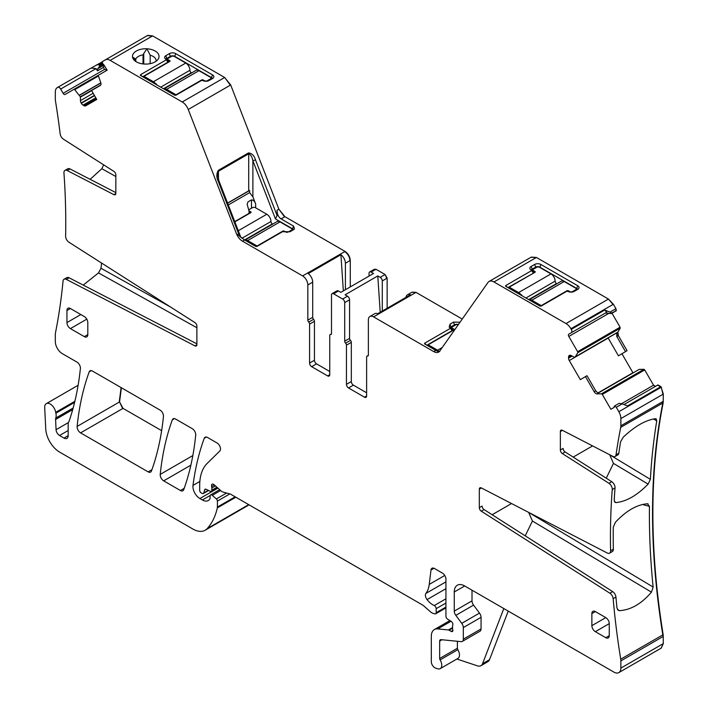 <?xml version="1.0" encoding="UTF-8"?>
<svg xmlns="http://www.w3.org/2000/svg" width="708" height="708" viewBox="0 0 708 708"><rect width="100%" height="100%" fill="white"/><g stroke="black" fill="none" stroke-linecap="round" stroke-linejoin="round"><path stroke-width="1.06" d="M615.615 311.131L615.287 310.741L615.615 311.131L610.42 313.555L605.437 313.024L606.756 312.263L604.667 310.06L571.276 329.344L570.931 328.751A9.841 5.682 -120 0 0 566.011 323.556L493.972 281.961A9.841 5.682 -120 0 0 489.051 281.474A9.841 5.682 -120 0 0 487.945 282.501L439.748 351.062A9.841 5.682 -120 0 1 438.65 352.088A9.841 5.682 -120 0 1 433.73 351.602L373.576 316.874A7.381 4.257 -120 0 0 369.886 316.511A7.381 4.257 -120 0 0 368.364 319.892L368.364 355.062A1.965 1.133 -120 0 1 367.956 355.965A1.965 1.133 -120 0 1 367.487 356.053A1.965 1.133 -120 0 0 367.027 356.142A1.965 1.133 -120 0 0 366.62 357.036L366.62 395.993L364.531 397.206A2.947 1.708 -120 0 0 366.009 397.347A2.947 1.708 -120 0 0 366.62 395.993M611.818 313.317L610.013 312.086L615.925 308.679L616.341 310.706L611.438 313.538M610.013 312.086L604.667 310.06M615.925 308.679L613.367 304.254L608.446 299.059L536.407 257.464L531.319 257.084M577.551 289.475A2.947 1.708 180 0 0 576.701 288.439L577.746 285.749A4.425 2.558 180 0 1 578.657 288.599A4.425 2.558 180 0 1 577.746 289.368L574.268 291.369A4.425 2.558 180 0 1 568.011 291.369L566.71 291.315L541.133 306.086L539.93 306.086L505.654 286.298L505.654 285.598L507.3 287.244M505.654 286.298L505.654 285.598L531.23 270.837L531.23 270.137L533.31 272.907L531.478 270.385M576.701 289.97L576.701 288.439L539.832 267.155A2.947 1.708 180 0 0 535.664 267.155L534.62 264.465L531.142 266.474A4.425 2.558 180 0 0 530.23 269.323A4.425 2.558 180 0 0 531.142 270.084L531.23 270.137M534.62 264.465A4.425 2.558 180 0 1 540.877 264.465L577.746 285.749M424.614 343.929L424.614 343.238L424.614 343.929L435.818 350.398C438.473 351.858 439.81 352.062 439.827 351.018M426.26 344.885L424.614 343.238L450.191 328.468L449.182 326.954L450.093 324.105L453.571 322.096L460.032 322.211M452.182 330.937L450.191 327.777M462.244 319.069L416.012 292.377L412.153 292.121M382.276 311.069L382.276 280.934A2.947 1.708 60 0 0 380.187 277.315L377.789 275.934L345.097 294.811L347.495 296.192L342.619 299.006L333.574 293.785A2.947 1.708 60 0 0 332.105 293.634L336.973 290.829A2.947 1.708 60 0 1 338.451 290.97L340.84 292.36L373.541 273.483L371.142 272.093A2.947 1.708 60 0 0 369.664 271.952L374.187 269.341L376.01 269.288L374.373 269.261M387.143 308.254L387.143 278.12L385.055 274.509L376.01 269.288M369.054 276.067L369.054 273.297A2.947 1.708 60 0 1 369.664 271.952M345.407 289.722L345.407 263.261A7.381 4.257 60 0 0 340.929 254.712L343.327 290.917M350.274 286.908L350.274 260.447C349.964 256.615 348.221 253.597 345.053 251.411L284.908 216.683L278.881 209.187L230.684 84.978L224.666 77.482L152.618 35.887L147.698 35.4L102.713 61.375L102.297 62.923L99.385 64.605L99.589 66.348L97.784 68.703L97.447 70.862L96.129 68.579L91.093 68.083L57.366 87.553A9.841 5.682 -120 0 0 55.321 92.058L55.321 99.27A9.841 5.682 -120 0 0 55.472 100.978A699.867 404.073 -120 0 1 60.162 133.883A4.921 2.841 60 0 0 63.419 139.175L113.864 171.354A2.947 1.708 -120 0 1 115.847 174.903L115.847 193.381A2.947 1.708 -120 0 1 115.236 194.727A2.947 1.708 -120 0 1 113.864 194.647L67.233 170.54L70.021 168.938L115.847 192.62M293.581 226.109L281.076 218.896C278.421 217.064 277.085 214.179 277.067 210.241L277.067 215.48L275.456 218.94L292.537 228.799L293.581 226.109L294.493 228.958L290.103 231.737L282.545 231.675L256.969 246.446L255.765 246.446L244.561 239.977L236.445 233.693A9.841 5.682 -120 0 0 242.472 241.18L302.626 275.908A7.381 4.257 60 0 1 307.838 284.952L312.706 282.138A7.381 4.257 -120 0 0 308.228 273.589L340.929 254.712M230.684 84.978L188.257 109.475L236.445 233.693M152.618 35.887L110.183 60.384L182.23 101.979A9.841 5.682 -120 0 1 188.257 109.475M134.299 60.304L132.529 57.1A13.284 7.664 180 0 0 133.635 59.552A13.284 7.664 180 0 0 149.494 63.782A13.284 7.664 180 0 0 157.884 59.552A13.284 7.664 180 0 0 146.928 48.79L146.901 48.781A13.284 7.664 180 0 0 142.016 49.064A13.284 7.664 180 0 0 132.529 57.083L132.52 56.959M142.096 76.402L140.45 74.756L166.026 59.985L165.929 59.233A4.425 2.558 180 0 1 165.017 58.472A4.425 2.558 180 0 1 165.929 55.622L169.407 53.613A4.425 2.558 180 0 1 175.673 53.613L212.542 74.898A4.425 2.558 180 0 1 213.453 77.747A4.425 2.558 180 0 1 212.542 78.517L209.064 80.517A4.425 2.558 180 0 1 202.798 80.517L201.506 80.464L175.92 95.235L174.717 95.235L140.45 75.446L140.45 74.756L140.45 75.446M166.026 59.286L168.017 62.446M102.297 62.923L102.678 63.578A0.982 0.566 -120 0 0 103.341 64.18L107.138 70.18L98.571 75.128A0.982 0.566 -120 0 0 98.439 75.986L100.731 82.491A3.443 1.991 60 0 1 100.279 85.5L91.589 90.518L96.757 99.456L85.721 105.837A3.443 1.991 -120 0 1 83.995 105.66L83.057 105.12A3.443 1.991 -120 0 1 81.34 103.306L81.163 103.005A3.443 1.991 -120 0 1 80.455 100.607L80.349 96.766L74.703 89.686A0.982 0.566 -120 0 0 73.897 89.367L65.083 94.456A1.965 1.133 -120 0 1 63.118 93.323L60.658 89.066A2.947 1.708 -120 0 0 57.702 87.358L91.093 68.083L57.702 87.358M107.165 70.163L103.828 64.791L103.403 67.428L104.545 69.402L107.12 70.145M102.633 61.658L91.093 68.083M99.385 64.605L96.438 64.994M196.886 344.716L194.912 345.858L66.322 279.394A4.921 2.841 60 0 0 64.039 279.253A4.921 2.841 60 0 0 63.039 281.094A699.867 404.073 -120 0 1 55.472 332.831A9.841 5.682 -120 0 0 55.321 334.371L55.321 341.583A9.841 5.682 -120 0 0 62.277 353.628L76.924 362.08A4.921 2.841 -120 0 1 80.385 368.549A358.098 206.745 -120 0 1 69.136 421.074A9.841 5.682 -120 0 1 68.605 422.163A4.921 2.841 -120 0 0 68.163 423.862L68.163 435.659L63.994 438.075A5.903 3.407 -120 0 0 66.941 438.367A5.903 3.407 -120 0 0 68.163 435.659M247.411 505.831L205.152 530.239A24.594 14.195 -120 0 1 192.85 529.018L59.64 452.111A19.674 11.363 -120 0 1 45.746 428.968L44.693 407.631A7.868 4.54 -120 0 1 46.312 403.64A7.868 4.54 -120 0 1 51.861 405.241A7.868 4.54 -120 0 1 55.702 412.357A9.841 5.682 -120 0 0 55.87 413.198A9.841 5.682 -120 0 1 55.782 418.056A4.921 2.841 -120 0 0 55.605 419.472L56.065 429.694A4.921 2.841 -120 0 0 59.534 435.5L63.994 438.075M247.579 505.733L248.933 504.769M205.152 530.239A24.594 14.195 -120 0 0 207.125 528.655A93.456 53.958 -120 0 0 217.321 507.901A4.921 2.841 -120 0 0 217.409 507.061L217.409 501.096A1.965 1.133 -120 0 0 216.374 498.945L212.294 495.326A2.46 1.416 -120 0 0 210.612 494.874A2.46 1.416 -120 0 0 210.108 496.007L210.108 498.007A2.46 1.416 -120 0 1 209.94 498.759A11.806 6.815 -120 0 1 208.276 500.556A11.806 6.815 -120 0 1 202.373 499.972L199.877 498.529A9.841 5.682 -120 0 1 192.992 485.405A344.318 198.798 -120 0 1 204.24 438.279A4.921 2.841 -120 0 1 205.063 437.243A4.921 2.841 -120 0 1 207.524 437.482L217.029 442.969A4.921 2.841 -120 0 1 220.135 446.969A4.921 2.841 -120 0 1 219.825 450.987L207.205 463.386A54.109 31.24 -120 0 0 199.7 485.334L199.7 490.396A1.965 1.133 -120 0 0 201.099 492.812L202.116 493.405A2.46 1.416 -120 0 0 203.346 493.52A2.46 1.416 -120 0 0 203.798 492.883L204.603 489.901A2.46 1.416 -120 0 1 205.046 489.255A2.46 1.416 -120 0 1 206.125 489.299L210.258 491.264A2.46 1.416 -120 0 0 211.329 491.308A2.46 1.416 -120 0 0 211.842 490.184L211.842 487.989A4.921 2.841 -120 0 0 211.621 486.467A2.947 1.708 -120 0 1 212.108 484.201A2.947 1.708 -120 0 1 214.126 484.741L221.241 491.051A4.921 2.841 -120 0 0 223.038 492.087L229.941 493.936A4.921 2.841 -120 0 1 230.843 494.326L422.251 604.827A9.841 5.682 -120 0 1 424.048 606.145L430.075 611.482A9.841 5.682 -120 0 0 433.668 613.562L434.898 613.889A2.46 1.416 -120 0 0 435.677 613.818A2.46 1.416 -120 0 0 436.181 612.694L436.181 608.668A2.46 1.416 -120 0 0 434.234 605.552A15.744 9.089 -120 0 1 427.057 599.587A4.921 2.841 -120 0 1 425.906 593.419A34.435 19.877 -120 0 0 429.234 584.419L430.995 569.993A4.921 2.841 -120 0 1 431.986 568.25A4.921 2.841 -120 0 1 434.446 568.497L442.447 573.117A4.921 2.841 -120 0 1 445.925 579.135L445.925 616.172A2.46 1.416 -120 0 0 447.589 619.137L451.208 621.394A2.46 1.416 -120 0 1 452.766 625.022A4.921 2.841 -120 0 0 452.536 626.332L452.536 628.023A4.921 2.841 -120 0 0 452.766 629.598A2.46 1.416 -120 0 1 452.368 631.509A2.46 1.416 -120 0 1 451.138 631.386L449.058 630.182A2.46 1.416 -120 0 0 448.385 629.952L437.756 628.899A14.753 8.523 -120 0 0 434.367 629.554A14.753 8.523 -120 0 0 431.314 636.315L431.314 661.715A4.921 2.841 -120 0 0 435.517 668.069L437.615 668.759A7.381 4.257 -120 0 0 440.226 668.635A7.381 4.257 -120 0 0 440.102 659.909A1.965 1.133 -120 0 1 439.659 658.484L439.659 641.129A2.947 1.708 -120 0 1 440.27 639.784A2.947 1.708 -120 0 1 440.951 639.651L461.165 641.652A4.921 2.841 -120 0 0 462.297 641.43A4.921 2.841 -120 0 0 463.315 639.182L463.315 627.571A4.921 2.841 -120 0 0 461.758 623.332L455.828 615.349A4.921 2.841 -120 0 1 454.27 611.11L454.27 591.985A14.753 8.523 -120 0 1 457.324 585.233A14.753 8.523 -120 0 1 464.705 585.967L613.916 672.113A9.841 5.682 -120 0 0 618.836 672.6A9.841 5.682 -120 0 0 620.872 668.095L620.872 660.891A9.841 5.682 -120 0 0 620.73 659.175A699.867 404.073 -120 0 1 613.163 598.702A4.921 2.841 -120 0 0 609.88 593.216L481.29 511.194A2.947 1.708 60 0 1 479.316 507.645L479.316 489.175A2.947 1.708 60 0 1 479.927 487.821A2.947 1.708 60 0 1 481.29 487.909L607.278 553.028A4.921 2.841 -120 0 0 609.561 553.169A4.921 2.841 -120 0 0 610.579 550.824A699.867 404.073 -120 0 1 612.252 489.555A4.921 2.841 -120 0 0 608.969 483.307L562.329 453.562A2.947 1.708 60 0 1 560.355 450.014L560.355 431.544A2.947 1.708 60 0 1 560.966 430.19A2.947 1.708 60 0 1 562.329 430.278L612.783 456.35A4.921 2.841 -120 0 0 615.057 456.492A4.921 2.841 -120 0 0 616.04 454.819A699.867 404.073 -120 0 1 620.73 427.331A9.841 5.682 -120 0 0 620.872 425.782L620.872 418.578A9.841 5.682 -120 0 0 618.836 411.72L616.279 407.295L622.199 403.879L627.536 405.905L660.927 386.63L657.98 384.931L623.978 404.56L657.98 384.931M508.238 611.101L489.52 659.679A9.841 5.682 -120 0 1 487.9 661.67L480.944 665.688A9.841 5.682 -120 0 1 477.475 665.865L456.864 659.024M661.095 648.192L663.308 643.599L663.166 634.678C649.448 549.479 649.448 472.201 663.166 402.834L663.308 394.082L660.927 386.63M655.519 386.347L653.555 385.214L644.731 369.939L643.926 369.328L639.209 369.381L597.968 393.188M622.199 403.879L619.252 403.312L614.349 406.135A0.982 0.566 -120 0 0 614.172 406.808L614.279 407.321L610.871 409.286L602.304 394.436A0.982 0.566 -120 0 0 601.49 393.825L597.003 393.878A3.443 1.991 60 0 1 594.171 391.728L595.738 390.825L598.118 393.232L597.003 393.878M633.014 372.93L621.943 353.752M625.518 351.628L627.049 350.672L618.35 335.61L616.792 336.512L625.518 351.628L618.447 355.823L608.101 337.902M569.285 355.478L569.285 355.478A3.443 1.991 -120 0 0 568.568 357.062L568.568 358.133A3.443 1.991 -120 0 0 569.285 360.54L580.321 379.656L587.012 375.7L595.738 390.825M618.35 335.61L617.907 332.087L620.19 328.22L620.066 327.211L611.986 313.219M616.792 336.512L616.792 332.725L575.294 356.841L577.763 352.717A0.982 0.566 -120 0 0 577.631 351.708L568.816 336.442A1.965 1.133 -120 0 1 568.816 334.167L571.276 332.751A2.947 1.708 -120 0 0 571.276 329.344M192.249 428.659L175.602 419.056A4.921 2.841 -120 0 0 173.141 418.809A4.921 2.841 -120 0 0 172.318 419.853A344.318 198.798 -120 0 0 160.229 474.395A4.921 2.841 -120 0 0 163.69 480.856L180.425 490.511A4.921 2.841 -120 0 0 182.885 490.759A4.921 2.841 -120 0 0 183.708 489.715A344.318 198.798 -120 0 0 195.709 435.11A4.921 2.841 -120 0 0 192.249 428.659M161.636 430.668L123.024 408.374L119.563 401.923L121.387 387.754M80.588 432.871L148.14 471.873A4.921 2.841 -120 0 0 150.6 472.121A4.921 2.841 -120 0 0 151.423 471.077A344.318 198.798 -120 0 0 163.451 416.49A4.921 2.841 -120 0 0 159.999 410.047L92.483 371.063A4.921 2.841 -120 0 0 90.022 370.824A4.921 2.841 -120 0 0 89.199 371.868A344.318 198.798 -120 0 0 77.128 426.42A4.921 2.841 -120 0 0 80.588 432.871L123.024 408.374M606.756 312.263L571.276 332.751M535.664 267.881L535.664 267.155L532.186 269.164L531.142 266.474M531.327 270.208A2.947 1.708 180 0 1 532.186 269.164L532.186 271.049M533.221 273.297L507.901 287.598M450.288 327.839A2.947 1.708 180 0 1 451.138 326.795L454.616 324.786A2.947 1.708 180 0 1 458.368 324.583M452.262 330.548L450.438 328.016M452.182 330.609L426.862 345.23M369.886 316.511L374.753 313.697A7.381 4.257 -120 0 1 377.709 313.697L410.401 294.82A7.381 4.257 -120 0 0 407.454 294.82A7.381 4.257 -120 0 0 405.976 297.378M377.789 275.934L380.205 312.263M364.531 397.206L348.531 387.966A2.947 1.708 60 0 1 346.451 384.347L351.318 381.541L351.318 342.345A1.965 1.133 -120 0 0 350.451 340.353A1.965 1.133 -120 0 1 349.575 338.362L349.575 299.811A2.947 1.708 -120 0 0 347.495 296.192M351.318 381.541A2.947 1.708 -120 0 0 353.407 385.152L366.62 392.781M349.575 338.362L344.707 341.176L344.707 302.617A2.947 1.708 -120 0 0 342.619 299.006M331.459 333.866L330.158 334.619A1.965 1.133 -120 0 1 330.618 334.53A1.965 1.133 60 0 0 331.087 334.441A1.965 1.133 60 0 0 331.494 333.548L331.494 294.988A2.947 1.708 60 0 1 332.105 293.634M309.582 363.062L314.449 360.257A2.947 1.708 -120 0 0 316.538 363.868L311.662 366.682A2.947 1.708 60 0 1 309.582 363.062L309.582 324.105A1.965 1.133 60 0 0 308.706 322.113A1.965 1.133 60 0 1 307.838 320.122L312.706 317.317L312.706 282.138M312.706 317.317A1.965 1.133 -120 0 0 313.582 319.308A1.965 1.133 -120 0 1 314.449 321.299L309.582 324.105M314.449 360.257L314.449 321.299M316.538 363.868L329.751 371.496M293.386 229.834A2.947 1.708 0 0 0 292.537 228.799L292.537 230.33M218.453 180.646L218.268 181.337C216.374 177.54 216.374 173.885 218.268 170.363L248.526 152.893C251.959 153.344 254.278 155.663 255.482 159.849L252.889 160.76L275.456 218.94M248.526 152.893L248.712 153.804C250.774 154.689 252.163 157.008 252.889 160.76L252.889 196.868L255.668 204.037C254.853 201.426 253.464 200.037 251.49 199.86L248.012 201.868L247.154 204.293L249.057 211.143L249.057 213.657M240.915 237.499L218.896 180.735L217.586 174.522L218.453 171.274A1.965 1.133 -120 0 0 218.268 170.363M110.183 60.384A9.841 5.682 -120 0 0 105.271 59.897L147.698 35.4M143.742 64.003L143.742 53.516L143.034 54.843A10.328 5.965 0 0 0 142.848 54.879A10.328 5.965 0 0 0 135.794 59.021L132.529 57.083M143.742 53.516L146.901 48.781M146.928 48.79L150.176 55.206L150.176 63.658M156.017 61.295A10.328 5.965 0 0 0 156.087 60.596A10.328 5.965 0 0 0 150.176 55.206M166.265 59.534L168.097 62.065M142.697 76.747L168.017 62.127M212.347 78.623A2.947 1.708 0 0 0 211.497 77.588L212.542 74.898M166.123 59.357A2.947 1.708 0 0 1 166.973 58.313L170.451 56.304A2.947 1.708 0 0 1 174.628 56.304L211.497 77.588L211.497 79.119M98.554 75.137L73.897 89.367M115.847 176.522L101.846 168.716L103.669 164.849M101.846 168.716L90.128 179.328M194.912 345.858A2.947 1.708 -120 0 0 196.275 345.938A2.947 1.708 -120 0 0 196.886 344.592L196.886 326.114A2.947 1.708 -120 0 0 194.912 322.565L68.915 242.207A4.921 2.841 60 0 1 65.623 236.198A699.867 404.073 -120 0 0 63.95 173A4.921 2.841 60 0 1 64.959 170.398A4.921 2.841 60 0 1 67.233 170.54M196.886 327.733L98.501 272.916L100.978 268.261A699.867 404.073 -120 0 0 101.554 263.022M98.501 272.916L83.234 285.094M480.944 665.688A9.841 5.682 -120 0 0 482.564 663.688L503.813 608.544M462.297 641.43L480.033 631.191A4.921 2.841 -120 0 0 481.051 628.943L481.051 617.332A4.921 2.841 -120 0 0 479.502 613.093L473.564 605.11A4.921 2.841 -120 0 1 472.006 600.862L472.006 590.18M440.226 668.635L457.961 658.396A7.381 4.257 -120 0 0 457.837 649.67A1.965 1.133 -120 0 1 457.403 648.245L457.403 641.28M479.316 507.645L482.095 506.043A2.947 1.708 60 0 0 484.077 509.592L612.668 591.614A4.921 2.841 -120 0 1 615.942 597.092A699.867 404.073 -120 0 0 616.96 607.933L618.261 610.358L619.438 610.65L617.403 609.429M525.203 535.823L532.425 521.035L651.457 592.162C641.386 603.871 630.713 610.03 619.438 610.65M651.457 592.162L653.13 587.047L528.407 512.256M609.561 553.169L612.34 551.559A4.921 2.841 -120 0 0 613.358 549.213A699.867 404.073 -120 0 1 613.278 527.256L615.411 522.274C626.199 510.769 636.873 504.609 647.439 503.777L649.448 506.37A699.867 404.073 -120 0 0 653.13 587.047M647.439 503.777L648.032 503.839M560.355 450.014L563.134 448.412A2.947 1.708 -120 0 0 565.117 451.952L611.747 481.697A4.921 2.841 -120 0 1 615.031 487.954A699.867 404.073 -120 0 0 614.208 500.229L615.048 502.379M606.243 478.192L613.464 463.404L648.121 484.104C637.2 495.317 626.527 501.476 616.093 502.591L615.057 502.379M648.121 484.104L650.378 479.351L609.446 454.625M615.057 456.492L617.845 454.89A4.921 2.841 -120 0 0 618.827 453.217A699.867 404.073 -120 0 1 620.589 441.757L623.226 437.208C634.731 426.34 645.404 420.171 655.254 418.72L656.174 418.87L656.759 420.871A699.867 404.073 -120 0 0 650.378 479.351M614.73 405.923L616.279 407.295M587.012 375.7L580.321 379.656M615.048 333.725L616.518 333.034M605.437 313.024L568.816 334.167M585.489 376.674L594.171 391.728M569.453 355.381L569.453 355.381A3.443 1.991 -120 0 1 571.179 355.549L568.568 357.062M575.294 356.841L615.358 333.707L574.454 357.328L571.179 355.549M346.451 384.347L346.451 345.159L351.318 342.345M344.707 341.176A1.965 1.133 -120 0 0 345.575 343.168A1.965 1.133 60 0 1 346.451 345.159M330.158 334.619A1.965 1.133 -120 0 0 329.751 335.521L329.751 374.709L327.662 375.913A2.947 1.708 -120 0 0 329.14 376.063A2.947 1.708 -120 0 0 329.751 374.709M311.662 366.682L327.662 375.913M307.838 320.122L307.838 284.952M228.295 204.957L249.641 192.629L252.889 196.868M249.641 192.629L249.641 190.496A2.947 1.708 0 0 0 248.712 190.859L227.56 203.072M64.959 170.398L67.738 168.796A4.921 2.841 60 0 1 70.021 168.938M64.039 279.253L66.826 277.642A4.921 2.841 60 0 1 69.101 277.793L196.886 343.831M609.261 635.687L605.783 637.696A4.921 2.841 -120 0 0 608.243 637.935A4.921 2.841 -120 0 0 609.261 635.687L609.261 623.633A4.921 2.841 -120 0 0 605.783 617.615L591.87 625.642A4.921 2.841 -120 0 0 595.348 631.669L609.261 623.633M605.783 637.696L595.348 631.669M591.87 613.597L595.348 611.588A4.921 2.841 -120 0 0 592.888 611.34A4.921 2.841 -120 0 0 591.87 613.597L591.87 625.642M595.348 611.588L605.783 617.615M87.81 334.627L84.332 336.636A4.921 2.841 -120 0 0 86.792 336.884A4.921 2.841 -120 0 0 87.81 334.627L87.81 322.582A4.921 2.841 -120 0 0 84.332 316.556L70.419 308.529A4.921 2.841 -120 0 0 67.959 308.281A4.921 2.841 -120 0 0 66.941 310.538L66.941 322.582A4.921 2.841 -120 0 0 70.419 328.609L86.792 319.158M84.332 336.636L70.419 328.609M532.425 521.035L528.814 512.769M613.464 463.404L609.854 455.129M249.349 212.533L249.057 213.338L234.746 221.595M511.53 503.538L492.14 514.734M592.578 445.907L573.179 457.103M227.613 203.214L249.641 190.496M250.8 212.657L250.8 211.851A0.982 0.566 0 0 1 250.8 212.657L234.852 221.861M272.722 224.109L272.359 223.905A1.965 1.133 -120 0 1 270.969 221.489A5.903 3.407 -120 0 0 266.801 214.258L255.322 207.639A1.965 1.133 0 0 0 252.535 207.639L249.411 209.444A1.965 1.133 0 0 0 248.827 210.249A1.965 1.133 0 0 0 249.411 211.046L249.411 213.462M282.793 231.569L282.793 231.127A0.982 0.566 0 0 1 284.191 231.127L285.581 231.932A1.965 1.133 0 0 0 288.36 231.932L291.492 230.127A1.965 1.133 0 0 0 292.068 229.321A1.965 1.133 0 0 0 291.492 228.516L280.014 221.896A5.903 3.407 -120 0 0 277.067 221.604L245.065 240.074A5.903 3.407 60 0 1 245.579 239.87L245.234 240.366M250.8 211.851L249.411 211.046M280.014 221.896L247.667 240.57A5.903 3.407 -120 0 0 245.234 240.065M247.667 240.57L257.057 245.995L282.793 231.127M453.925 329.928L453.925 329.123A0.982 0.566 0 0 1 453.925 329.928L428.181 344.787L428.181 345.991M453.925 329.123L452.536 328.326L452.536 330.733M458.218 324.795A1.965 1.133 0 0 0 455.66 324.91L452.536 326.715A1.965 1.133 0 0 0 451.952 327.521A1.965 1.133 0 0 0 452.536 328.326M439.279 351.619A5.903 3.407 -120 0 0 437.579 350.212L428.181 344.787M534.965 272.297L534.965 271.491A0.982 0.566 0 0 1 534.965 272.297L509.229 287.156L509.229 288.36M556.886 283.749L556.532 283.545A1.965 1.133 -120 0 1 555.134 281.129A5.903 3.407 -120 0 0 550.966 273.899L539.487 267.279A1.965 1.133 0 0 0 536.699 267.279L533.575 269.084A1.965 1.133 0 0 0 533 269.89A1.965 1.133 0 0 0 533.575 270.686L533.575 273.102M566.966 291.209L566.966 290.767A0.982 0.566 0 0 1 568.356 290.767L569.745 291.572A1.965 1.133 0 0 0 572.524 291.572L575.657 289.767A1.965 1.133 0 0 0 576.232 288.961A1.965 1.133 0 0 0 575.657 288.156L564.179 281.536A5.903 3.407 -120 0 0 561.232 281.244L529.23 299.714A5.903 3.407 60 0 1 529.743 299.511L529.398 300.006M534.965 271.491L533.575 270.686M521.053 295.192L521.398 294.687A5.903 3.407 60 0 1 522.079 295.776M521.398 295.386L521.398 294.687M521.053 294.891A5.903 3.407 -120 0 0 518.619 292.581L509.229 287.156M564.179 281.536L531.832 300.21A5.903 3.407 -120 0 0 529.398 299.705M531.832 300.21L541.222 305.626L566.966 290.767M169.761 61.446L169.761 60.64A0.982 0.566 0 0 1 169.761 61.446L144.016 76.305L144.016 77.508M191.682 72.897L191.319 72.694A1.965 1.133 -120 0 1 189.93 70.278A5.903 3.407 -120 0 0 185.753 63.047L174.274 56.428A1.965 1.133 0 0 0 171.495 56.428L168.362 58.233A1.965 1.133 0 0 0 167.787 59.038A1.965 1.133 0 0 0 168.362 59.835L168.362 62.251M201.753 80.358L201.753 79.915A0.982 0.566 0 0 1 203.143 79.915L204.541 80.721A1.965 1.133 0 0 0 207.32 80.721L210.453 78.915A1.965 1.133 0 0 0 211.028 78.11A1.965 1.133 0 0 0 210.453 77.305L198.975 70.685A5.903 3.407 -120 0 0 196.019 70.393L164.026 88.863A5.903 3.407 60 0 1 164.539 88.659L164.194 89.155M169.761 60.64L168.362 59.835M155.849 84.34L156.194 83.836A5.903 3.407 60 0 1 156.866 84.925M156.194 84.535L156.194 83.836M155.849 84.04A5.903 3.407 -120 0 0 153.406 81.73L144.016 76.305M198.975 70.685L166.628 89.358A5.903 3.407 -120 0 0 164.194 88.854M166.628 89.358L176.018 94.783L201.753 79.915M570.931 328.751L613.367 304.254M613.022 304.449L608.446 299.059M493.972 281.961L536.407 257.464M608.101 299.263L566.011 323.556M536.053 257.668L531.142 257.181L489.051 281.474M373.576 316.874L416.012 292.377M435.818 350.398L433.73 351.602M415.667 292.581L411.976 292.209L407.454 294.82M382.276 280.934L387.143 278.12M386.798 278.324L385.055 274.509M375.665 269.483L371.142 272.093M338.451 290.97L333.574 293.785M384.709 274.704L380.187 277.315M345.407 263.261L350.274 260.447M349.929 260.65C349.619 256.809 347.876 253.8 344.707 251.614L345.053 251.411M281.076 218.896L284.908 216.683M244.561 239.977L242.472 241.18M344.707 251.614L302.626 275.908M284.554 216.887L278.881 209.187M218.268 181.337L239.667 236.499M255.482 159.849L277.067 215.48M278.536 209.391L277.067 210.241M230.339 85.172L224.666 77.482M224.312 77.685L182.23 101.979M152.273 36.09L147.352 35.604L105.271 59.897M98.439 75.986L74.703 89.686M100.828 82.818L79.42 95.182M103.35 64.18L99.589 66.348M103.439 65.428L97.784 68.703M102.678 63.578L99.757 65.26M247.234 505.937L248.853 504.715M229.852 493.91L217.409 501.096M235.162 496.812L217.409 507.061M220.631 490.511L212.294 495.326M226.604 493.042L216.374 498.945M217.922 488.113L199.877 498.529M210.179 495.467L202.373 499.972M205.833 489.184L204.603 489.901M208.258 490.308L203.798 492.883M215.444 485.909L211.842 487.989M216.94 487.237L211.842 490.184M445.925 603.048L436.181 608.668M445.925 607.066L436.181 612.694M433.995 568.267L430.995 569.993M444.757 575.462L429.234 584.419M452.536 628.173L449.058 630.182M452.881 630.385L451.138 631.386M450.987 621.261L437.756 628.899M452.536 627.562L448.385 629.952M661.272 648.103L663.308 643.599M620.872 660.891L663.308 636.395M662.962 643.802L620.872 668.095M662.962 636.589L663.166 634.678M620.73 659.175L662.812 634.881C649.103 549.682 649.103 472.395 662.812 403.029L663.166 402.834M620.73 427.331L662.812 403.029L663.308 401.286M620.872 418.578L663.308 394.082M662.962 401.489L620.872 425.782M662.962 394.276L661.272 387.223M660.927 387.426L618.836 411.72M660.582 386.834L657.635 385.125M655.174 386.55L653.555 385.214M602.304 394.436L644.731 369.939M653.201 385.409L621.456 403.737M644.386 370.142L643.926 369.328M643.581 369.523L601.49 393.825M608.19 338.07L569.285 360.54M632.571 372.957L597.729 393.073M618.004 335.804L617.907 332.087M577.763 352.717L620.19 328.22M616.615 332.955L575.356 356.77M617.562 332.282L616.792 332.725M619.845 328.424L620.066 327.211M608.951 313.272L568.816 336.442M619.721 327.415L577.631 351.708M163.69 480.856L190.877 465.156M184.204 488.334L180.425 490.511M151.928 469.696L148.14 471.873M122.67 408.578L119.563 401.923M77.128 426.42L119.218 402.117L121.103 387.586M539.832 267.474L540.877 264.465M459.492 322.981L459.837 322.096M454.616 325.512L453.571 322.096M451.138 328.689L450.093 324.105M349.575 299.811L344.707 302.617M248.712 190.859L248.712 153.804L218.453 171.274L218.453 179.478M134.998 60.923L134.998 58.569M174.628 56.622L175.673 53.613M170.451 57.029L169.407 53.613M166.973 60.198L165.929 55.622M96.253 98.589L83.995 105.66M100.872 82.978L79.508 95.306M104.545 69.402L63.118 93.323M103.403 67.428L97.447 70.862M96.129 68.579L60.658 89.066M74.597 402.383L55.87 413.198M74.862 401.303L55.702 412.357M248.712 504.636L207.125 528.655M235.844 497.211L217.321 507.901M199.86 481.44L192.992 485.405M206.382 437.048L204.24 438.279M214.312 484.909L211.621 486.467M445.925 598.8L434.234 605.552M445.925 588.693L427.057 599.587M445.925 581.87L425.906 593.419M489.52 659.679L482.564 663.688M457.837 649.67L440.102 659.909M464.705 585.967L454.27 591.985M615.942 597.092L613.163 598.702M613.358 549.213L610.579 550.824M615.031 487.954L612.252 489.555M618.827 453.217L616.04 454.819M572.108 356.089L568.568 358.133M174.46 418.614L172.318 419.853M192.833 455.571L160.229 474.395M91.341 370.629L89.199 371.868M560.355 431.544L562.444 430.331M368.257 355.611L367.487 356.053M348.531 387.966L353.407 385.152M345.575 343.168L350.451 340.353M330.618 334.53L331.388 334.087M308.706 322.113L313.582 319.308M95.784 97.775L83.057 105.12M94.562 95.668L81.34 103.306M94.394 95.368L81.163 103.005M93.173 93.261L80.455 100.607M91.659 90.642L80.455 97.111M100.766 84.987L80.349 96.766M255.668 207.833L255.668 204.037M143.034 54.843L143.034 63.932M135.794 59.021L135.794 61.499M170.54 307.024L100.978 268.261M66.322 279.394L69.101 277.793M68.163 430.526L59.534 435.5M68.384 422.579L56.065 429.694M72.712 409.596L55.605 419.472M73.136 408.038L55.782 418.056M457.403 648.245L439.659 658.484M442.04 639.758L439.659 641.129M481.051 628.943L463.315 639.182M481.051 617.332L463.315 627.571M479.502 613.093L461.758 623.332M473.564 605.11L455.828 615.349M472.006 600.862L454.27 611.11M612.668 591.614L609.88 593.216M484.077 509.592L481.29 511.194M70.419 308.529L66.941 310.538M80.854 314.547L66.941 322.582M642.492 504.503L649.448 506.37M611.747 481.697L608.969 483.307M616.093 502.591L614.394 501.583M656.759 420.871L653.511 418.994M251.49 208.241L251.49 199.86M115.847 193.505L113.864 194.647M479.316 489.175L481.405 487.962M565.117 451.952L562.329 453.562M291.492 230.932L291.492 230.127M284.191 231.127L284.191 231.914M270.969 221.489L241.932 238.26M266.801 214.258L238.286 230.719M272.359 223.905L244.534 239.968M442.252 347.513L437.579 350.212M575.657 290.572L575.657 289.767M568.356 290.767L568.356 291.554M555.134 281.129L525.92 297.997M550.966 273.899L518.619 292.581M556.532 283.545L528.708 299.608M210.453 79.721L210.453 78.915M203.143 79.915L203.143 80.703M189.93 70.278L160.716 87.146M185.753 63.047L153.406 81.73M191.319 72.694L163.495 88.757M533.425 272.297L531.389 270.252M452.385 329.928L450.341 327.892M166.176 59.401L168.221 61.446M78.11 385.285L46.312 403.64M219.666 489.653L210.612 494.874M208.612 490.485L203.346 493.52M217.506 487.741L211.329 491.308M445.925 607.898L435.677 613.818M449.907 620.589L434.367 629.554M660.927 648.298L618.836 672.6M368.328 355.389L367.027 356.142M533.513 273.129L533.513 272.5M452.474 330.769L452.474 330.14M168.309 61.649L168.309 62.286M249.349 212.612L249.349 213.497M292.068 230.596L292.068 229.321M451.952 329.503L451.952 327.521M576.232 290.236L576.232 288.961M533 271.863L533 269.89M211.028 79.385L211.028 78.11M167.787 61.012L167.787 59.038"/></g></svg>
